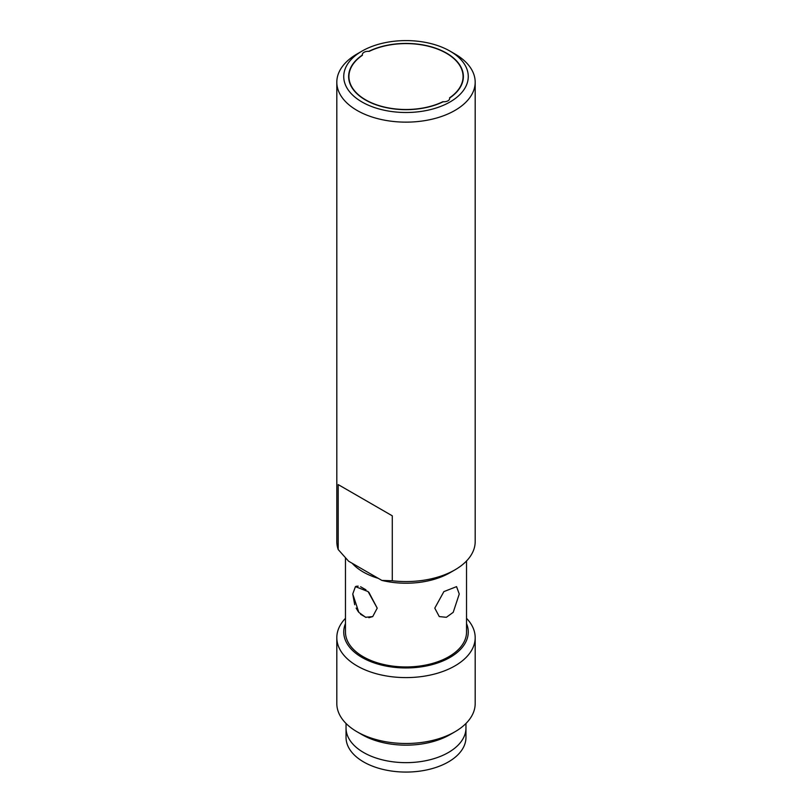 <?xml version="1.0" encoding="UTF-8"?>
<svg xmlns="http://www.w3.org/2000/svg" width="812" height="812" viewBox="0 0 812 812"><rect width="100%" height="100%" fill="white"/><g stroke="black" fill="none" stroke-linecap="round" stroke-linejoin="round"><path stroke-width="1.22" d="M362.365 55.054A5.765 3.329 180 0 1 362.325 54.658A5.765 3.329 180 0 1 368.77 51.349A57.368 33.119 180 0 1 446.559 53.125A57.368 33.119 180 0 1 463.368 76.551A57.368 33.119 180 0 1 449.635 98.049A5.765 3.329 180 0 1 449.675 98.435A5.765 3.329 180 0 1 443.23 101.744A57.368 33.119 180 0 1 365.441 99.967A57.368 33.119 180 0 1 348.632 76.551A57.368 33.119 180 0 1 362.365 55.054L362.365 55.307M361.969 101.967A62.26 35.951 0 0 0 450.031 101.967A62.26 35.951 0 0 0 450.031 51.126L450.031 51.126A62.26 35.951 0 0 0 361.969 51.126A62.26 35.951 0 0 0 361.969 101.967M361.969 51.126L357.077 53.957A69.182 39.94 0 0 0 336.818 82.195A69.182 39.94 0 0 0 357.077 110.442A69.182 39.94 0 0 0 432.471 119.1A69.182 39.94 0 0 0 475.182 82.195A69.182 39.94 0 0 0 454.923 53.957L450.031 51.126L454.923 53.957M338.198 484.591L392.277 515.813L338.198 484.591L338.198 549.551A69.182 39.94 180 0 1 336.818 541.624L336.818 82.195M338.198 549.551L348.602 561.214L381.863 580.407L392.277 580.773L392.277 515.813M475.182 82.195L475.182 541.624A69.182 39.94 180 0 1 454.923 569.872A69.182 39.94 180 0 1 392.277 580.773M381.863 580.407A62.26 35.951 0 0 0 450.031 572.693L454.923 569.872M354.702 604.737L352.753 594.019L355.433 586.629L368.09 591.583L377.215 608.147L372.728 616.582L368.841 617.709M356.143 586.315L358.183 586.132M360.599 586.741L365.948 589.827M352.185 563.274A60.535 34.946 0 0 0 363.197 571.983A60.535 34.946 0 0 0 378.29 578.347M466.535 560.96L466.535 632.01A60.535 34.946 180 0 1 429.162 664.297A60.535 34.946 180 0 1 363.197 656.715A60.535 34.946 180 0 1 345.465 632.01L345.465 557.925M365.979 617.394L360.589 614.288M358.244 611.619L356.123 608.087M459.247 594.019L453.218 612.319L446.356 617.303L439.272 616.582L434.785 608.147L443.88 591.613L456.567 586.629L459.247 594.019L456.567 586.629L443.88 591.613L434.785 608.147L439.272 616.582L446.356 617.303L453.218 612.319L459.247 594.019M368.902 592.334L377.215 608.147L372.728 616.582L365.613 617.293L358.813 612.36L352.753 594.019L355.433 586.629M363.603 752.511A59.956 34.611 180 0 1 346.044 728.039A59.956 34.611 0 0 0 383.051 760.012A59.956 34.611 0 0 0 448.397 752.511A59.956 34.611 180 0 0 465.956 728.039A59.956 34.611 180 0 1 428.949 760.012A59.956 34.611 180 0 1 363.603 752.511M475.182 637.653L475.182 703.557A69.182 39.94 180 0 1 454.923 731.795L450.031 734.627A62.26 35.951 180 0 1 361.969 734.627L357.077 731.795A69.182 39.94 180 0 1 336.818 703.557L336.818 637.653A69.182 39.94 0 0 0 357.077 665.901A69.182 39.94 0 0 0 432.471 674.559A69.182 39.94 0 0 0 475.182 637.653A69.182 39.94 0 0 0 466.535 618.318M454.923 731.795A69.182 39.94 180 0 1 357.077 731.795L361.969 734.627M345.465 618.318A69.182 39.94 0 0 0 336.818 637.653M345.465 623.596A62.26 35.951 0 0 0 361.969 657.426A62.26 35.951 0 0 0 436.44 663.363A62.26 35.951 0 0 0 466.535 623.596M442.855 101.713A5.765 3.329 0 0 0 449.675 98.435A5.765 3.329 0 0 0 449.584 97.826A57.073 32.957 0 0 0 461.439 84.377A57.073 32.957 0 0 0 463.073 76.551A57.073 32.957 0 0 0 430.025 46.66A57.073 32.957 0 0 0 369.145 51.389A5.765 3.329 0 0 0 362.325 54.658A5.765 3.329 0 0 0 362.416 55.267A57.073 32.957 0 0 0 350.561 68.715A57.073 32.957 0 0 0 348.927 76.551A57.073 32.957 0 0 0 381.975 106.443A57.073 32.957 0 0 0 442.855 101.713L442.855 101.926M465.956 723.482L465.956 737.448A59.956 34.611 180 0 1 448.397 761.93A59.956 34.611 0 0 1 383.051 769.431A59.956 34.611 0 0 1 346.044 737.448L346.044 723.482M463.073 76.551L463.073 79.86M348.927 76.551L348.927 79.86"/></g></svg>
